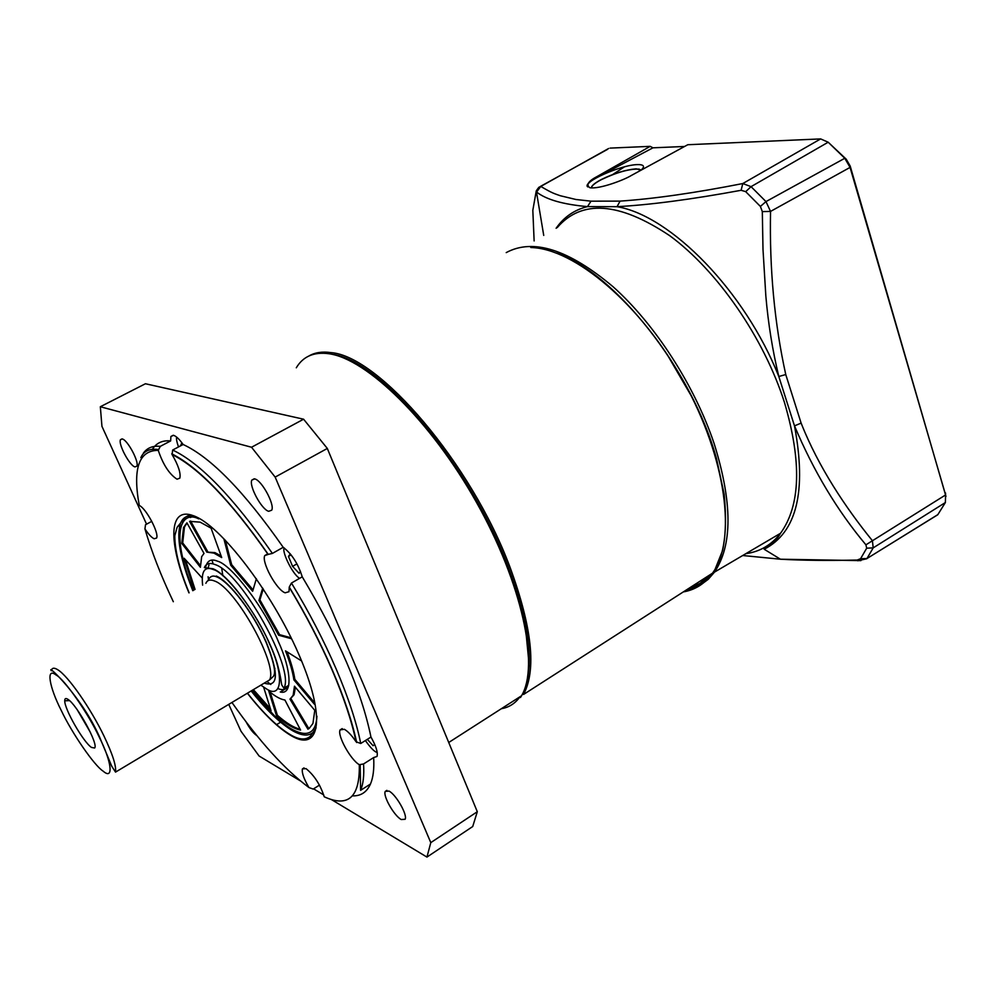 <?xml version="1.0" encoding="UTF-8"?>
<svg xmlns="http://www.w3.org/2000/svg" width="996" height="996" viewBox="0 0 996 996"><rect width="100%" height="100%" fill="white"/><g stroke="black" fill="none" stroke-linecap="round" stroke-linejoin="round"><path stroke-width="1.49" d="M193.261 590.441C168.075 527.121 183.55 510.774 198.702 518.879M280.25 691.983C292.973 695.32 291.43 670.047 278.245 641.275C264.812 608.568 231.396 564.483 217.539 561.196C211.339 558.557 207.405 560.424 205.711 566.824M221.137 555.98L214.887 552.593L206.757 552.108L189.564 521.356L200.159 522.153L211.09 528.179L221.71 557.573L213.941 553.116L206.757 552.108M274.933 668.391L274.199 667.656M222.867 575.788L221.735 568.442M316.952 716.224C315.869 733.168 307.689 737.588 292.413 729.483C287.682 726.98 281.806 722.536 274.759 716.112L251.602 690.701M291.591 638.772L278.619 635.224L258.948 600.426L262.72 588.113M307.963 729.234L289.985 699.142L293.148 695.295L294.467 686.182L314.786 710.347L312.931 723.494L309.071 728.574M263.641 687.203L271.049 710.771L252.498 690.166M194.17 589.931L184.098 558.233L201.902 577.692M256.37 578.688L252.66 591.25L230.711 565.205L223.876 538.811M181.795 543.442L183.538 527.494L186.912 522.838L204.006 553.427L201.665 556.677L200.395 567.284L181.795 543.442L182.704 542.932L184.472 526.971L183.538 527.494M300.58 730.08C293.945 728.86 285.927 724.117 276.514 715.85L268.758 691.025C275.108 696.378 280.486 699.379 284.906 700.001L300.58 730.08M314.325 704.122L293.907 679.907C292.724 671.777 289.911 662.103 285.491 650.874L301.626 660.983M278.619 635.224L279.577 634.664L259.906 599.878L258.948 600.426M279.577 634.664L291.131 637.801M263.268 588.947L259.906 599.878M290.147 699.055L294.069 694.735L295.401 687.29M290.907 698.594L308.872 728.661M190.622 521.045L207.691 551.585M253.382 689.63L270.402 708.729M185.455 559.727L195.054 589.433M230.711 565.205L231.67 564.67L225.345 540.23M253.059 589.918L231.67 564.67M187.024 523.049L184.472 526.971M200.333 565.504L182.704 542.932M276.514 715.85L277.398 715.302L270.19 692.208M277.398 715.302C286.163 723.009 293.745 727.653 300.157 729.246M314.064 702.13L294.841 679.334L293.907 679.907M294.841 679.334C293.72 671.603 291.118 662.44 287.035 651.845M180.737 445.76L181.795 442.647M182.878 444.116L180.562 445.349M300.506 571.418L299.061 573.273L292.587 566.363L288.442 556.403L290.322 553.888M291.106 554.884L288.442 556.403M292.587 566.363L296.957 563.861M374.757 744.485L373.089 745.718L367.337 739.331M61.266 710.472C49.314 687.203 45.704 666.81 56.037 674.977C64.043 678.799 88.134 713.099 99.301 737.264C111.851 762.002 113.855 780.578 103.086 771.103C94.471 765.8 71.998 733.317 61.266 710.472M67.977 699.379C76.929 704.645 98.816 744.647 94.608 748.008L91.495 747.436C83.353 742.12 64.441 709.177 64.74 700.798C64.703 698.395 65.786 697.922 67.977 699.379M77.227 709.762L90.499 732.57M296.298 367.785C303.07 356.419 313.914 351.725 328.805 353.717C366.777 358.697 430.77 420.872 476.437 502.283C522.253 583.644 539.546 665.776 521.543 695.756L520.472 697.524M139.017 505.258L139.291 505.507C145.989 508.122 159.397 533.395 156.584 538.052L154.131 538.761C151.591 537.566 148.529 534.292 144.943 528.913L145.516 524.73L151.778 521.331M319.455 785.109L313.205 789.069L308.972 787.575C303.78 778.748 301.601 772.523 302.435 768.9L306.058 768.638C314.3 775.386 320.363 784.773 324.235 796.788L326.153 797.647M344.342 729.284C347.865 731.276 351.775 735.434 356.058 741.746L360.726 743.489L370.96 737.052C376.09 746.116 378.094 752.59 376.998 756.462L373.662 757.558L363.552 763.957L359.295 764.704C350.555 759.736 337.071 735.322 340.097 729.906L344.342 729.284M268.596 554.286L272.394 553.427L283.2 547.302C291.666 553.701 298.003 563.537 302.236 576.821L291.454 583.046L289.263 587.042L288.989 591.699L285.13 592.819C276.564 589.968 261.238 561.956 264.774 555.569L268.596 554.286M173.59 435.339C176.217 436.198 179.405 439.248 183.139 444.49L172.669 450.03L172.084 454.525C178.346 465.331 180.936 473.2 179.84 478.13L177.051 479.213C169.357 474.27 163.095 464.646 158.252 450.354L160.306 446.357L170.652 440.917L170.901 436.485L173.59 435.339M256.881 735.608L256.657 735.484C253.233 733.143 249.697 728.586 246.049 721.814M389 791.073C396.047 794.547 407.7 814.927 405.123 819.272L401.239 819.534C394.117 815.824 382.725 795.792 385.253 791.409L389 791.073M254.752 478.902C261.761 480.321 274.958 504.673 271.721 510.176L268.683 511.309C261.599 509.579 248.689 485.65 251.851 480.072L254.752 478.902M122.296 438.962C127.575 439.933 139.39 462.082 136.838 466.203L134.958 466.912C129.592 465.692 117.989 443.88 120.491 439.684L122.296 438.962M344.33 701.047L344.367 700.362M344.305 358.249C381.02 372.38 433.434 426.649 473.025 494.713C512.641 562.765 533.918 635.162 528.067 674.055M520.024 696.727C515.268 703.425 509.056 707.409 501.374 708.704M100.335 406.742L145.441 383.746L303.593 419.204L327.323 448.449L477.308 811.715L472.714 826.531L426.948 857.083L430.795 842.628L275.157 477.096L251.54 447.241L100.335 406.742L101.941 426.338L146.561 524.17M170.652 440.917C162.373 440.145 156.285 442.983 152.388 449.408M302.236 576.821C338.59 637.789 361.511 691.199 370.96 737.052M373.662 757.558C374.284 768.837 373.214 777.664 370.45 784.039C366.789 792.218 360.801 796.153 352.46 795.866M183.139 444.49C210.965 457.413 244.319 491.688 283.2 547.302M228.744 704.384L241.007 731.276L259.109 756.026L300.244 780.802M313.578 788.832L323.762 794.957M331.469 799.589L426.948 857.083M477.308 811.715L430.795 842.628M275.157 477.096L327.323 448.449M303.593 419.204L251.54 447.241M211.949 560.101L212.845 562.815M591.002 201.167L587.491 206.608L617.022 206.682L620.085 201.117L591.002 201.167L575.962 199.499L560.312 195.739C554.648 193.647 553.129 193.747 540.778 186.426L538.861 187.285C536.246 190.585 535.462 192.203 536.508 192.166L540.778 186.426L608.668 148.466M762.313 211.613L760.396 206.433L765.974 201.59L751.059 186.65L828.186 142.216L846.227 159.186L844.795 158.277L765.974 201.59L770.543 211.413L762.313 211.613L762.998 249.436L765.837 295.986C768.227 323.725 772.56 350.567 778.81 376.5L794.497 425.865L801.12 423.113C818.426 467.049 845.704 507.761 872.421 540.728L873.193 547.875L945.378 502.532L945.602 494.937L850.061 167.415L844.795 158.277L828.186 142.216L820.642 138.917L687.8 144.719L631.252 175.52C624.766 179.641 599.729 189.34 589.856 187.734C585.797 184.845 588.375 181.011 597.588 176.255L650.189 146.35L610.137 148.105M506.217 252.611C533.022 238.069 568.654 249.448 613.113 286.773C655.007 324.173 694.76 385.689 714.194 443.743C732.496 502.532 732.595 545.322 714.481 572.127L708.268 579.286L699.914 585.499M709.09 575.364L700.063 583.357L688.024 588.885M591.437 187.895C591.524 185.829 594.898 183.052 601.522 179.554C616.985 172.246 629.497 168.772 639.071 169.108L641.163 170.129L636.17 168.834C625.874 169.694 614.32 173.229 601.484 179.442C594.724 183.015 591.363 185.829 591.4 187.895M641.362 170.017L643.316 167.54C644.051 165.498 642.159 164.514 637.664 164.614C621.367 164.589 581.228 182.48 587.777 186.912M684.576 146.474L652.965 147.819L597.837 177.002C590.504 180.961 586.98 184.036 587.267 186.24M652.965 147.819L650.189 146.35M820.642 138.917L742.792 183.55L741.124 190.286L745.705 191.655L751.059 186.65L742.792 183.55C694.884 192.963 653.986 198.814 620.085 201.117M536.321 190.759L535.811 193.423L536.508 192.166L543.729 235.405M934.808 516.501L937.846 514.621L945.378 502.532M801.12 423.113L785.757 374.546C774.465 323.289 769.398 268.908 770.543 211.413L850.061 167.415L850.198 166.083L945.963 496.431M850.198 166.083L846.227 159.186M741.124 190.286C691.71 199.387 650.338 204.852 617.022 206.682C670.644 215.584 745.058 291.255 778.81 376.5L785.757 374.546M556.117 228.271C563.885 217.066 574.331 209.845 587.491 206.608C563.325 204.454 546.443 199.661 536.832 192.216M937.846 514.621L866.943 558.544L937.709 514.795M945.528 492.983L945.602 494.937L865.922 544.824L866.694 548.186L873.193 547.875L866.943 558.544L860.581 558.719L857.133 560.051L857.693 560.773L866.806 558.744M860.918 560.624L780.478 559.217C802.826 560.437 828.386 560.711 857.133 560.051M534.13 240.932L532.823 210.305L535.811 193.423M742.73 555.519L780.478 559.217M865.922 544.824C837.449 510.898 813.632 471.257 794.497 425.865C806.822 491.402 796.725 532.524 764.181 549.244L780.403 559.204M666.884 354.003L691.149 395.698M182.256 522.004C184.061 517.796 187.049 515.455 191.182 515.007M281.096 691.585L286.873 687.912L288.516 685.435C286.649 689.556 283.125 690.626 277.921 688.622M208.612 580.382L208.089 576.759M208.264 567.309L208.986 564.981M270.788 684.513L266.978 681.501M178.496 446.943C176.753 441.863 176.143 438.601 176.69 437.144M299.572 578.365C291.504 573.248 281.208 549.73 284.395 548.061M377.21 752.378C374.795 752.154 370.861 748.22 365.383 740.563M202.624 585.15C201.117 571.169 204.703 565.977 213.393 569.575C225.868 572.551 257.242 613.785 269.53 643.889C284.296 675.226 282.067 699.167 266.754 689.083L260.852 685.161M204.404 567.446C206.234 563.425 209.795 562.466 215.111 564.583C241.455 572.613 295.426 669.835 283.897 688.211L281.818 685.036C281.021 682.559 281.594 680.069 277.361 664.008C267.239 628.812 231.533 576.211 213.144 568.791L204.342 567.596M216.269 576.024C229.304 581.278 253.084 612.428 266.069 641.723C278.905 673.607 278.419 687.452 264.637 683.244M264.127 683.206L269.53 679.969C278.519 665.278 235.641 587.939 214.563 581.017C210.206 579.199 207.317 579.958 205.886 583.307M51.306 670.744C51.954 667.756 54.133 667.432 57.818 669.785C68.089 675.948 90.611 708.168 104.057 736.206C112.585 754.097 116.408 766.061 115.524 772.112L111.776 766.285L99.749 737.438C81.722 696.142 46.077 663.261 51.306 670.744M308.909 355.983C314.923 352.484 322.256 351.364 330.909 352.609C378.816 355.846 471.556 463.588 510.114 567.483C532.113 627.617 536.583 669.947 523.535 694.473L712.551 573.148C736.816 540.006 726.532 458.421 683.505 381.281C640.665 304.066 574.356 248.353 530.793 247.518M333.286 354.601C381.555 361.125 471.021 466.825 508.583 567.845C527.992 620.122 533.731 659.315 525.788 685.435M683.293 591.923C695.295 589.844 705.043 583.581 712.551 573.148L715.041 569.426L722.548 550.639C725.798 535.674 726.345 516.912 724.204 494.365L716.522 458.621C691.809 369.578 615.105 273.016 556.39 253.046M686.269 590.005C696.092 587.702 704.321 582.423 710.945 574.169M291.454 583.046C308.984 611.905 323.899 640.577 336.2 669.075C348.301 697.424 356.481 722.225 360.726 743.489M356.058 741.746C351.737 721.116 343.757 697.2 332.104 669.997C320.289 642.681 306.009 615.142 289.276 587.379M188.966 592.881C168.075 542.994 168.212 506.093 193.311 515.691C219.817 524.419 271.696 591.624 298.788 654.31C326.265 717.145 320.413 752.852 291.43 735.82C278.394 728.213 263.703 714.02 247.369 693.228M313.192 732.309C308.698 736.343 302 735.907 293.073 730.977C280.673 723.843 266.704 710.497 251.166 690.963M192.813 590.703C180.102 558.818 176.068 536.209 180.699 522.863C183.227 516.999 187.92 514.808 194.805 516.277M267.936 554.199C230.699 501.013 198.739 467.784 172.084 454.525M158.252 450.354C138.818 450.341 132.493 468.73 139.291 505.507M144.943 528.913C151.504 551.423 160.954 575.688 173.329 601.721M231.944 702.454C259.097 741.136 284.769 769.51 308.972 787.575M324.235 796.788C348.301 807.843 359.992 797.149 359.295 764.704M143.362 453.155C147.171 447.851 152.824 445.586 160.306 446.357M363.552 763.957C364.262 775.212 363.279 784.014 360.602 790.338L360.191 764.965M172.669 450.03C200.271 463.14 233.512 497.614 272.394 553.427M745.904 553.652C759.998 551.697 771.551 544.899 780.565 533.246C800.56 505.37 801.867 461.833 784.512 402.633C764.019 337.98 717.319 270.501 669.748 235.716C619.139 201.927 581.614 199.25 557.162 227.673M624.417 166.855L612.764 174.499M597.588 176.255L597.837 177.002M760.396 206.433L745.705 191.655M860.581 558.719L866.694 548.186M294.069 694.735L293.148 695.295M207.828 580.793L209.11 578.589C210.828 575.999 213.293 575.402 216.518 576.796C229.416 581.552 253.258 612.976 265.994 642.047C278.569 673.445 273.626 675.176 273.489 676.259L269.53 679.969L115.524 772.112M283.897 688.211L288.778 685.273M69.521 700.611L64.74 700.798M323.986 353.244L326.09 352.136M331.693 354.252C379.65 359.07 470.585 465.568 508.607 567.857L524.942 621.79L529.2 665.49L527.843 677.741L523.535 694.473M179.84 525.29L177.674 526.486M280.598 722.187L276.353 724.777M289.263 587.042C306.096 614.93 320.463 642.619 332.365 670.084C344.13 697.536 352.248 721.689 356.693 742.53M316.081 727.939L310.478 736.119C305.959 740.202 299.547 739.904 291.23 735.21C278.307 727.815 263.728 713.796 247.494 693.166M189.116 592.794C179.504 569.326 174.736 550.315 174.798 535.761L177.114 527.295L180.699 522.863M448.723 742.493L521.543 695.756M304.041 767.891L302.435 768.9M342.213 728.586L340.097 729.906M267.376 554.087L264.774 555.569M173.242 435.252L170.901 436.485M370.45 784.039L360.602 790.338M386.884 790.363L385.253 791.409M254.217 478.777L251.851 480.072M122.022 438.887L120.491 439.684M158.177 449.495C149.425 448.399 143.648 451.126 140.847 457.65M171.735 453.815C198.54 467.224 230.686 500.702 268.161 554.249M193.236 515.99L190.46 517.509M714.481 572.127L780.565 533.246C780.951 532.25 776.071 542.969 764.181 549.244M642.93 168.262L643.316 167.54M639.071 169.108L639.681 170.939M540.492 186.389L607.473 149.388"/></g></svg>
